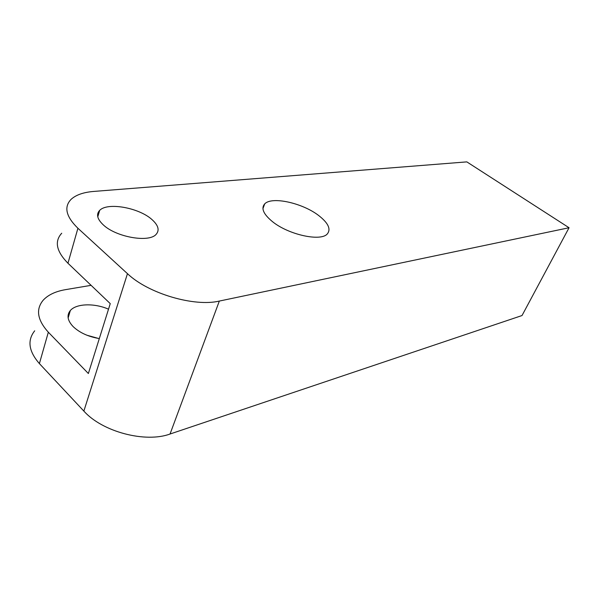 <?xml version="1.0" encoding="UTF-8"?>
<svg xmlns="http://www.w3.org/2000/svg" width="599" height="599" viewBox="0 0 599 599"><rect width="100%" height="100%" fill="white"/><g stroke="black" fill="none" stroke-linecap="round" stroke-linejoin="round"><path stroke-width="0.9" d="M219.331 301.065L569.05 227.74L466.831 161.88L93.744 191.433C83.508 192.264 75.968 194.892 71.124 199.317C63.711 206.947 65.98 216.598 77.915 228.256L127.467 273.668C148.305 293.615 194.405 307.07 219.331 301.065L170.041 434.02C145.557 443.11 102.444 431.954 83.86 411.094L39.399 363.6C28.685 351.299 27.12 340.367 34.697 330.813M170.041 434.02L522.021 315.538L569.05 227.74M86.877 335.215L98.468 338.435M99.314 338.562C88.353 336.735 79.622 332.737 73.115 326.575C67.477 320.54 66.541 315.194 70.323 310.537C76.268 303.438 94.522 302.989 108.516 309.189M151.847 219.451C158.368 225.269 159.776 230.263 156.062 234.426C148.911 242.835 116.199 237.189 103.32 224.902C97.203 219.114 95.99 214.27 99.674 210.376C107.491 201.998 138.908 207.726 151.847 219.451M91.093 285.334L65.531 289.646C55.535 291.361 48.077 294.895 43.165 300.234C35.618 309.376 37.34 320.031 48.332 332.205L88.367 373.514L110.253 303.626L67.957 263.246C56.343 251.4 54.262 241.39 61.727 233.228M318.75 215.58C328.289 223.038 331.142 229.155 327.324 233.909C320.884 241.786 288.568 234.793 272.448 221.623C263.433 214.18 260.85 208.272 264.706 203.885C271.796 196.105 302.675 203.031 318.75 215.58M77.915 228.256L67.957 263.246M48.332 332.205L39.399 363.6M127.467 273.668L83.86 411.094M70.323 310.537L68.144 317.949M99.674 210.376L97.772 216.853M264.706 203.885L262.931 208.617"/></g></svg>
